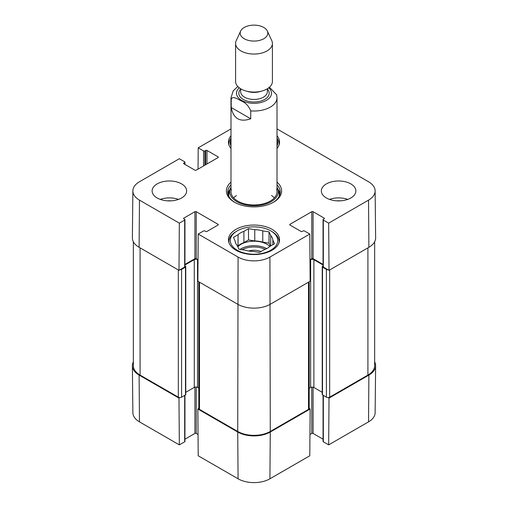 <?xml version="1.0" encoding="UTF-8"?>
<svg xmlns="http://www.w3.org/2000/svg" width="508" height="508" viewBox="0 0 508 508"><rect width="100%" height="100%" fill="white"/><g stroke="black" fill="none" stroke-linecap="round" stroke-linejoin="round"><path stroke-width="0.76" d="M198.812 408.451L197.86 409.004L198.215 455.778L238.081 478.796A22.511 12.998 0 0 0 269.919 478.796L309.785 455.778L310.14 409.004L270.275 432.022A23.012 13.284 180 0 1 237.725 432.022L197.86 409.004M310.14 409.004L309.188 408.451M328.066 397.554L329.019 398.107L328.663 444.875L368.535 421.856A22.511 12.998 0 0 0 375.126 412.75L375.628 365.773A23.012 13.284 180 0 1 368.891 375.088L329.019 398.107M374.65 361.861A23.012 13.284 180 0 1 375.628 365.773M184.944 395.224L184.944 441.42A0.921 0.533 180 0 1 184.677 441.795L179.337 444.875L178.981 398.107L139.109 375.088A23.012 13.284 180 0 1 132.372 365.773A23.012 13.284 180 0 1 133.35 361.861M178.981 398.107L179.934 397.554M198.05 434.486L196.228 433.432A0.921 0.533 0 0 0 194.926 433.432L184.944 439.198M132.372 365.773L132.874 412.75A22.511 12.998 0 0 0 139.465 421.856L179.337 444.875M328.663 444.875L323.323 441.795A0.921 0.533 180 0 1 323.056 441.42L323.056 395.224M323.056 439.198L313.074 433.432A0.921 0.533 0 0 0 311.772 433.432L309.95 434.486M277.012 138.201A25.082 14.484 180 0 1 279.082 143.961A25.082 14.484 180 0 1 279.006 145.091M228.994 145.091A25.082 14.484 180 0 1 228.917 143.961A25.082 14.484 180 0 1 230.988 138.201M271.736 231.432L270.764 230.867A23.705 13.684 180 0 1 270.764 250.222A23.705 13.684 180 0 1 237.236 250.222A23.705 13.684 180 0 1 237.236 230.867A23.705 13.684 180 0 1 270.764 230.867L271.736 231.432A25.082 14.484 180 0 1 279.082 241.675A25.082 14.484 180 0 1 279.006 242.799M228.994 242.799A25.082 14.484 180 0 1 228.917 241.675A25.082 14.484 180 0 1 236.264 231.432L237.236 230.867M277.012 139.56A23.705 13.684 180 0 1 277.012 146.113M230.988 146.113A23.705 13.684 180 0 1 230.988 139.56M260.953 251.568A11.817 6.82 0 0 0 248.66 250.996M269.03 231.87L269.03 243.141L262.769 242.17L262.769 230.899L269.03 231.87L270.713 235.483L270.713 245.929M270.408 246.107L269.03 243.141M272.853 244.691L272.853 240.106L274.536 243.726L269.945 246.374A18.872 10.897 180 0 1 264.09 249.752L259.499 252.4L253.238 251.435A18.872 10.897 180 0 1 245.231 250.196L238.97 249.225L237.287 245.605A18.872 10.897 180 0 1 235.147 240.989L233.464 237.369L238.055 234.721L238.055 245.993L237.592 246.259M254.762 229.66L254.762 240.932L248.501 239.966L243.91 242.614L243.91 231.337L248.501 228.689L254.762 229.66A18.872 10.897 180 0 1 262.769 230.899M248.501 228.689L248.501 239.966M238.055 234.721A18.872 10.897 180 0 1 243.91 231.337M270.713 235.483A18.872 10.897 180 0 1 272.853 240.106M238.055 245.993A18.872 10.897 180 0 1 243.91 242.614M254.762 240.932A18.872 10.897 180 0 1 262.769 242.17M237.82 246.748A18.409 10.63 180 0 1 267.017 244.304A18.409 10.63 180 0 1 269.875 246.437M230.143 189.141A26.238 15.145 0 0 0 227.927 193.758M280.073 193.758A26.238 15.145 0 0 0 277.857 189.141M230.988 187.287A24.276 14.014 0 0 0 230.105 189.274A24.276 14.014 0 0 0 242.761 204.172A24.276 14.014 0 0 0 271.164 201.657A24.276 14.014 0 0 0 277.895 189.274A24.276 14.014 0 0 0 277.012 187.287M231.35 189.351A23.012 13.284 0 0 0 243.345 203.467A23.012 13.284 0 0 0 270.275 201.085A23.012 13.284 0 0 0 276.65 189.351M274.345 197.904A23.012 13.284 0 0 0 271.532 195.504M236.468 195.504A23.012 13.284 0 0 0 233.655 197.904M277.012 128.911L368.535 181.75A22.511 12.998 180 0 1 375.126 190.862A22.511 12.998 180 0 1 368.535 200.133L328.663 223.145L329.019 270.332L368.891 247.313A23.012 13.284 0 0 0 375.628 237.833L375.126 190.862M340.487 200.844A12.275 7.087 0 0 0 336.753 200.844M347.751 199.396A17.259 9.963 0 0 0 329.489 199.396M171.247 200.844A12.275 7.087 0 0 0 167.513 200.844M178.511 199.396A17.259 9.963 0 0 0 160.249 199.396M184.944 219.691L184.944 266.668A0.921 0.533 180 0 1 184.677 267.043L178.981 270.332L179.337 223.145L184.677 220.066A0.921 0.533 0 0 0 184.944 219.691A0.921 0.533 0 0 0 184.677 219.31L183.864 218.846A0.921 0.533 180 0 1 183.591 218.465A0.921 0.533 180 0 1 183.864 218.091L194.926 211.703A0.921 0.533 180 0 1 196.228 211.703L218.034 224.295A0.921 0.533 180 0 1 218.307 224.669A0.921 0.533 180 0 1 218.034 225.044L206.972 231.432A0.921 0.533 180 0 1 205.67 231.432L204.857 230.962A0.921 0.533 0 0 0 203.556 230.962L198.215 234.048L197.86 281.229L237.725 304.248A23.012 13.284 0 0 0 270.275 304.248L310.14 281.229L309.785 234.048L269.919 257.067A22.511 12.998 180 0 1 238.081 257.067L198.215 234.048M179.337 223.145L139.465 200.133A22.511 12.998 180 0 1 132.874 190.862L132.372 237.833A23.012 13.284 0 0 0 139.109 247.313L178.981 270.332M329.019 270.332L323.323 267.043A0.921 0.533 180 0 1 323.056 266.668L323.056 219.691A0.921 0.533 0 0 0 323.323 220.066L328.663 223.145M323.056 264.446L313.074 258.68A0.921 0.533 0 0 0 311.772 258.68L309.982 259.715M198.018 259.715L196.228 258.68A0.921 0.533 0 0 0 194.926 258.68L184.944 264.446M230.988 148.488A25.546 14.751 180 0 1 228.454 142.088A25.546 14.751 180 0 1 230.988 135.687M277.012 135.687A25.546 14.751 180 0 1 279.546 142.088A25.546 14.751 180 0 1 277.012 148.488M235.934 250.222A25.546 14.751 180 0 1 228.454 239.795A25.546 14.751 180 0 1 254 225.044A25.546 14.751 180 0 1 279.546 239.795A25.546 14.751 180 0 1 263.773 253.422A25.546 14.751 180 0 1 235.934 250.222M157.175 197.987A17.259 9.963 180 0 1 152.121 190.938A17.259 9.963 180 0 1 169.38 180.975A17.259 9.963 180 0 1 186.639 190.938A17.259 9.963 180 0 1 175.984 200.146A17.259 9.963 180 0 1 157.175 197.987M326.415 197.987A17.259 9.963 180 0 1 321.361 190.938A17.259 9.963 180 0 1 338.62 180.975A17.259 9.963 180 0 1 355.879 190.938A17.259 9.963 180 0 1 345.224 200.146A17.259 9.963 180 0 1 326.415 197.987M277.012 184.798A26.238 15.145 180 0 1 280.238 192.068A26.238 15.145 180 0 1 273.025 202.495M234.975 202.495A26.238 15.145 180 0 1 227.762 192.068A26.238 15.145 180 0 1 230.988 184.798M230.988 182.124A27.616 15.945 0 0 0 234.474 202.216A27.616 15.945 0 0 0 273.526 202.216A27.616 15.945 0 0 0 277.012 182.124M309.785 234.048L304.444 230.962A0.921 0.533 0 0 0 303.143 230.962L302.33 231.432A0.921 0.533 180 0 1 301.028 231.432L289.966 225.044A0.921 0.533 180 0 1 289.693 224.669A0.921 0.533 180 0 1 289.966 224.295L311.772 211.703A0.921 0.533 180 0 1 313.074 211.703L324.136 218.091A0.921 0.533 180 0 1 324.409 218.465A0.921 0.533 180 0 1 324.136 218.846L323.323 219.31A0.921 0.533 0 0 0 323.056 219.691M198.05 169.126L198.215 147.834L230.988 128.911M198.215 147.834L203.556 150.914A0.921 0.533 0 0 0 204.857 150.914L205.67 150.444A0.921 0.533 180 0 1 206.972 150.444L218.034 156.832A0.921 0.533 180 0 1 218.307 157.213A0.921 0.533 180 0 1 218.034 157.588L196.228 170.174A0.921 0.533 180 0 1 194.926 170.174L183.864 163.786A0.921 0.533 180 0 1 183.591 163.411A0.921 0.533 180 0 1 183.864 163.036L184.677 162.566A0.921 0.533 0 0 0 184.944 162.192A0.921 0.533 0 0 0 184.677 161.817L179.337 158.731L139.465 181.75A22.511 12.998 180 0 0 132.874 190.862M328.066 269.78A2.299 1.327 180 0 1 326.415 269.392L322.51 267.138A0.921 0.533 180 0 1 322.237 266.757L322.237 394.538A0.921 0.533 0 0 0 322.51 394.913L326.415 397.167A2.299 1.327 0 0 0 329.667 397.167L367.913 375.088A23.012 13.284 0 0 0 374.65 365.69L374.65 241.744M309.188 388.322L310.629 387.49A2.299 1.327 180 0 1 313.887 387.49L322.237 392.316M198.812 281.781L198.812 408.438A2.299 1.327 0 0 0 199.485 409.378L237.725 431.457A23.012 13.284 0 0 0 270.275 431.457L308.515 409.378A2.299 1.327 0 0 0 309.188 408.438L309.188 281.781M185.763 392.316L194.278 387.394A2.299 1.327 180 0 1 197.529 387.394L198.812 388.131M133.35 241.744L133.35 365.69A23.012 13.284 0 0 0 140.087 375.088L178.333 397.167A2.299 1.327 0 0 0 181.585 397.167L185.49 394.913A0.921 0.533 0 0 0 185.763 394.538L185.763 266.757A0.921 0.533 180 0 1 185.49 267.138L181.585 269.392A2.299 1.327 180 0 1 179.934 269.78M322.237 266.757A0.921 0.533 180 0 1 322.51 266.382L323.056 266.071M323.056 265.005L313.887 259.715A2.299 1.327 0 0 0 310.629 259.715L309.982 260.09M198.018 259.899L197.529 259.62A2.299 1.327 0 0 0 194.278 259.62L184.944 265.005M184.944 266.071L185.49 266.382A0.921 0.533 180 0 1 185.763 266.757M250.742 118.783C239.935 122.472 233.426 118.713 231.216 107.512L231.216 99.619C232.124 95.288 237.617 99.022 240.983 100.806C245.466 102.533 248.717 105.893 250.742 110.89L250.742 118.783L231.216 107.512M250.742 110.89A23.012 13.284 180 0 0 277.012 97.739L276.644 94.85L269.45 87.23M263.766 27.464A13.811 7.969 180 0 1 267.341 31.045A13.811 7.969 180 0 1 254 41.072A13.811 7.969 180 0 1 240.659 31.045A13.811 7.969 180 0 1 250.419 25.4A13.811 7.969 180 0 1 263.766 27.464M267.341 31.045L271.793 40.691A18.409 10.63 180 0 1 272.409 43.421A18.409 10.63 180 0 1 254 54.051A18.409 10.63 180 0 1 235.591 43.421A18.409 10.63 180 0 1 236.207 40.691L240.659 31.045M272.409 43.421L272.409 81.445A18.409 10.63 180 0 1 254 92.075A18.409 10.63 180 0 1 235.591 81.445L235.591 43.421M196.228 387.02L196.228 433.432M194.926 387.134L194.926 433.432M184.677 395.383L184.677 441.795M311.772 387.128L311.772 433.432M313.074 387.185L313.074 433.432M323.323 395.383L323.323 441.795M139.109 375.088L139.465 421.856M270.275 432.022L269.919 478.796M237.725 432.022L238.081 478.796M368.891 375.088L368.535 421.856M242.062 249.701A17.488 10.097 180 0 1 265.189 249.32M240.049 249.39A18.409 10.63 180 0 1 266.675 248.622M279.965 194.227A26.054 15.043 0 0 0 277.99 189.586M230.01 189.586A26.054 15.043 0 0 0 228.035 194.227M279.114 196.45A25.248 14.58 0 0 0 278.854 192.367L277.895 189.274M230.105 189.274L229.146 192.367A25.248 14.58 0 0 0 228.886 196.45M196.228 258.68L196.228 211.703M194.926 258.68L194.926 211.703M218.034 225.044L218.034 224.295M184.677 267.043L184.677 220.066M183.864 218.846L183.864 218.091M289.966 225.044L289.966 224.295M311.772 258.68L311.772 211.703M313.074 258.68L313.074 211.703M324.136 218.846L324.136 218.091M323.323 267.043L323.323 220.066M218.034 157.588L218.034 156.832M183.864 163.786L183.864 163.036M184.677 164.255L184.677 162.566M203.556 165.951L203.556 150.914M204.857 165.195L204.857 150.914M205.67 164.725L205.67 150.444M206.972 163.976L206.972 150.444M237.725 431.457L238.081 257.067M368.891 247.313L368.535 200.133M139.109 247.313L139.465 200.133M270.275 431.457L269.919 257.067M367.913 247.872L367.913 375.088M329.667 269.951L329.667 397.167M326.415 269.392L326.415 397.167M322.51 267.138L322.51 394.913M313.887 259.715L313.887 387.49M310.629 259.715L310.629 387.49M308.515 282.169L308.515 409.378M199.485 282.169L199.485 409.378M197.529 259.62L197.529 387.394M194.278 259.62L194.278 387.394M185.49 267.138L185.49 394.913M181.585 269.392L181.585 397.167M178.333 269.951L178.333 397.167M140.087 247.872L140.087 375.088M231.216 99.619A23.012 13.284 180 0 1 230.988 97.739L230.988 191.694M268.751 87.808A17.488 10.097 180 0 1 265.436 100.87A17.488 10.097 180 0 1 242.564 100.87A17.488 10.097 180 0 1 239.249 87.808M260.871 91.307A13.348 7.709 180 0 1 247.129 91.307M267.348 88.767L267.348 91.726A13.348 7.709 180 0 1 254 99.435A13.348 7.709 180 0 1 240.652 91.726L240.652 88.767M267.348 89.046A15.189 8.769 180 0 1 254 102A15.189 8.769 180 0 1 240.652 89.046M228.917 143.961L228.917 144.869M279.082 143.961L279.082 144.869M228.917 241.675L228.917 242.583M279.082 241.675L279.082 242.583M184.944 164.414L184.944 162.192M277.012 97.739L277.012 191.694M237.788 86.481L233.223 90.837L230.988 97.739"/></g></svg>

